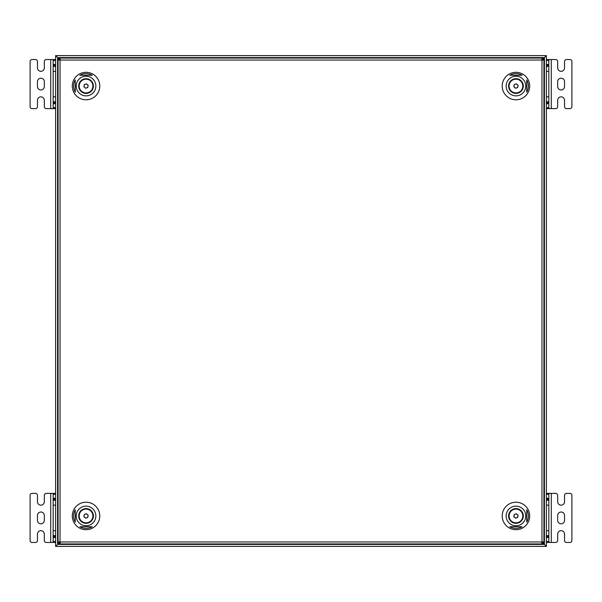 <?xml version="1.0" encoding="UTF-8"?>
<svg xmlns="http://www.w3.org/2000/svg" width="602" height="602" viewBox="0 0 602 602"><rect width="100%" height="100%" fill="white"/><g stroke="black" fill="none" stroke-linecap="round" stroke-linejoin="round"><path stroke-width="0.9" d="M57.581 544.419L55.617 546.383L55.617 55.617L57.581 57.581L55.617 55.617L546.383 55.617L546.383 546.383L544.419 544.419L546.383 546.383L55.617 546.383L57.581 544.419L57.581 57.581L58.597 58.597L57.581 57.581L544.419 57.581L543.403 58.597L546.383 55.617L544.419 57.581L544.419 544.419L543.403 543.403L544.419 544.419L57.581 544.419M60.132 60.034L59.297 59.297L60.034 60.034L58.07 60.034L58.07 541.966L60.034 541.966L59.297 542.703L60.132 541.966L60.132 543.93L541.868 543.93L541.868 541.966L542.703 542.703L541.966 541.966L541.966 60.034L60.132 60.034L60.132 58.07L541.868 58.07L541.868 60.034M541.966 60.034L542.703 59.297L541.966 60.034L543.93 60.034L543.93 541.966L541.966 541.966M545.397 546.383L546.383 546.383L545.397 545.397L546.383 546.383L546.383 545.397M545.397 55.617L546.383 55.617L546.383 56.603M56.603 55.617L55.617 55.617L56.603 56.603L55.617 55.617L55.617 56.603M56.603 546.383L55.617 546.383L55.617 545.397M99.789 86.048A13.741 13.741 0 0 0 86.048 72.308A13.741 13.741 0 0 0 72.308 86.048A13.741 13.741 0 0 0 86.048 99.789A13.741 13.741 0 0 0 99.789 86.048M95.861 86.048A9.813 9.813 0 0 0 86.048 76.228A9.813 9.813 0 0 0 76.228 86.048A9.813 9.813 0 0 0 86.048 95.861A9.813 9.813 0 0 0 95.861 86.048M99.789 515.952A13.741 13.741 0 0 0 86.048 502.211A13.741 13.741 0 0 0 72.308 515.952A13.741 13.741 0 0 0 86.048 529.692A13.741 13.741 0 0 0 99.789 515.952M76.228 515.952A9.813 9.813 0 0 1 86.048 506.139A9.813 9.813 0 0 1 95.861 515.952A9.813 9.813 0 0 1 86.048 525.772A9.813 9.813 0 0 1 76.228 515.952M502.211 86.048A13.741 13.741 0 0 0 515.952 99.789A13.741 13.741 0 0 0 529.692 86.048A13.741 13.741 0 0 0 515.952 72.308A13.741 13.741 0 0 0 502.211 86.048M525.772 86.048A9.813 9.813 0 0 1 515.952 95.861A9.813 9.813 0 0 1 506.139 86.048A9.813 9.813 0 0 1 515.952 76.228A9.813 9.813 0 0 1 525.772 86.048M502.211 515.952A13.741 13.741 0 0 0 515.952 529.692A13.741 13.741 0 0 0 529.692 515.952A13.741 13.741 0 0 0 515.952 502.211A13.741 13.741 0 0 0 502.211 515.952M506.139 515.952A9.813 9.813 0 0 0 515.952 525.772A9.813 9.813 0 0 0 525.772 515.952A9.813 9.813 0 0 0 515.952 506.139A9.813 9.813 0 0 0 506.139 515.952M59.056 541.966L59.056 542.063A0.978 0.978 0 0 0 60.034 543.042L60.034 544.027A1.964 1.964 0 0 1 58.07 542.063L58.07 541.966M59.056 60.034L59.056 59.937A0.978 0.978 0 0 1 60.034 58.958L60.034 57.973A1.964 1.964 0 0 0 58.07 59.937L58.07 60.034M542.944 541.966L542.944 542.063A0.978 0.978 0 0 1 541.966 543.042L541.966 544.027A1.964 1.964 0 0 0 543.93 542.063L543.93 541.966M542.944 60.034L542.944 59.937A0.978 0.978 0 0 0 541.966 58.958L541.966 57.973A1.964 1.964 0 0 1 543.93 59.937L543.93 60.034M69.855 543.93L60.034 544.027M541.966 544.027L532.145 543.93M69.855 58.07L60.034 57.973M541.966 57.973L532.145 58.07M526.75 509.789L526.75 522.115A12.431 12.431 0 0 0 526.75 509.789M526.75 79.885L526.75 92.211A12.431 12.431 0 0 0 526.75 79.885M92.211 75.25A12.431 12.431 0 0 0 79.885 75.25L92.211 75.25M75.25 509.789A12.431 12.431 0 0 0 75.25 522.115L75.25 509.789M75.25 79.885A12.431 12.431 0 0 0 75.25 92.211L75.25 79.885M509.789 526.75A12.431 12.431 0 0 0 522.115 526.75L509.789 526.75M79.885 526.75A12.431 12.431 0 0 0 92.211 526.75L79.885 526.75M522.115 75.25A12.431 12.431 0 0 0 509.789 75.25L522.115 75.25M561.102 89.976A3.439 3.439 0 0 1 557.67 86.537L557.67 81.631A3.439 3.439 0 0 1 561.102 78.2A3.439 3.439 0 0 1 564.541 81.631L564.541 86.537A3.439 3.439 0 0 1 561.102 89.976M551.289 108.623L555.706 108.623A1.964 1.964 0 0 0 557.67 106.659L557.67 100.278A3.439 3.439 0 0 1 561.102 96.847A3.439 3.439 0 0 1 564.541 100.278L564.541 106.659A1.964 1.964 0 0 0 566.505 108.623L569.936 108.623A1.964 1.964 0 0 0 571.9 106.659L571.9 61.509A1.964 1.964 0 0 0 569.936 59.545L566.505 59.545A1.964 1.964 0 0 0 564.541 61.509L564.541 67.891A3.439 3.439 0 0 1 561.102 71.322A3.439 3.439 0 0 1 557.67 67.891L557.67 61.509A1.964 1.964 0 0 0 555.706 59.545L548.836 59.545L548.836 108.623L551.289 108.623L551.289 59.545M548.836 108.623L546.383 108.623M546.383 59.545L548.836 59.545M546.383 102.731L548.836 102.731M548.836 65.437L546.383 65.437M548.836 96.847L546.383 96.847M546.383 71.322L548.836 71.322M86.658 87.915A1.964 1.964 0 0 0 87.358 84.589A1.964 1.964 0 0 0 84.129 85.642A1.964 1.964 0 0 0 86.658 87.915M92.768 87.471A6.87 6.87 0 0 0 87.471 79.329A6.87 6.87 0 0 0 79.329 84.626A6.87 6.87 0 0 0 84.626 92.768A6.87 6.87 0 0 0 92.768 87.471M78.847 84.521A7.359 7.359 0 0 1 87.568 78.847A7.359 7.359 0 0 1 93.25 87.568A7.359 7.359 0 0 1 84.521 93.25A7.359 7.359 0 0 1 78.847 84.521M86.515 83.829L84.363 84.528L83.889 86.748L85.574 88.261L87.734 87.561L88.201 85.341L86.515 83.829M86.658 517.818A1.964 1.964 0 0 0 87.358 514.492A1.964 1.964 0 0 0 84.129 515.545A1.964 1.964 0 0 0 86.658 517.818M92.768 517.374A6.87 6.87 0 0 0 87.471 509.232A6.87 6.87 0 0 0 79.329 514.529A6.87 6.87 0 0 0 84.626 522.671A6.87 6.87 0 0 0 92.768 517.374M78.847 514.432A7.359 7.359 0 0 1 87.568 508.75A7.359 7.359 0 0 1 93.25 517.479A7.359 7.359 0 0 1 84.521 523.153A7.359 7.359 0 0 1 78.847 514.432M86.515 513.739L84.363 514.439L83.889 516.659L85.574 518.171L87.734 517.472L88.201 515.252L86.515 513.739M516.561 87.915A1.964 1.964 0 0 0 517.268 84.589A1.964 1.964 0 0 0 514.033 85.642A1.964 1.964 0 0 0 516.561 87.915M522.671 87.471A6.87 6.87 0 0 0 517.374 79.329A6.87 6.87 0 0 0 509.232 84.626A6.87 6.87 0 0 0 514.529 92.768A6.87 6.87 0 0 0 522.671 87.471M508.75 84.521A7.359 7.359 0 0 1 517.479 78.847A7.359 7.359 0 0 1 523.153 87.568A7.359 7.359 0 0 1 514.432 93.25A7.359 7.359 0 0 1 508.75 84.521M516.426 83.829L514.266 84.528L513.799 86.748L515.485 88.261L517.637 87.561L518.111 85.341L516.426 83.829M516.561 517.818A1.964 1.964 0 0 0 517.268 514.492A1.964 1.964 0 0 0 514.033 515.545A1.964 1.964 0 0 0 516.561 517.818M522.671 517.374A6.87 6.87 0 0 0 517.374 509.232A6.87 6.87 0 0 0 509.232 514.529A6.87 6.87 0 0 0 514.529 522.671A6.87 6.87 0 0 0 522.671 517.374M508.75 514.432A7.359 7.359 0 0 1 517.479 508.75A7.359 7.359 0 0 1 523.153 517.479A7.359 7.359 0 0 1 514.432 523.153A7.359 7.359 0 0 1 508.75 514.432M516.426 513.739L514.266 514.439L513.799 516.659L515.485 518.171L517.637 517.472L518.111 515.252L516.426 513.739M561.102 523.808A3.439 3.439 0 0 1 557.67 520.369L557.67 515.462A3.439 3.439 0 0 1 561.102 512.031A3.439 3.439 0 0 1 564.541 515.462L564.541 520.369A3.439 3.439 0 0 1 561.102 523.808M551.289 542.455L555.706 542.455A1.964 1.964 0 0 0 557.67 540.491L557.67 534.109A3.439 3.439 0 0 1 561.102 530.678A3.439 3.439 0 0 1 564.541 534.109L564.541 540.491A1.964 1.964 0 0 0 566.505 542.455L569.936 542.455A1.964 1.964 0 0 0 571.9 540.491L571.9 495.341A1.964 1.964 0 0 0 569.936 493.377L566.505 493.377A1.964 1.964 0 0 0 564.541 495.341L564.541 501.722A3.439 3.439 0 0 1 561.102 505.161A3.439 3.439 0 0 1 557.67 501.722L557.67 495.341A1.964 1.964 0 0 0 555.706 493.377L548.836 493.377L548.836 542.455L551.289 542.455L551.289 493.377M548.836 542.455L546.383 542.455M546.383 493.377L548.836 493.377M546.383 536.57L548.836 536.57M548.836 499.269L546.383 499.269M548.836 530.678L546.383 530.678M546.383 505.161L548.836 505.161M40.898 78.2A3.439 3.439 0 0 1 44.33 81.631L44.33 86.537A3.439 3.439 0 0 1 40.898 89.976A3.439 3.439 0 0 1 37.459 86.537L37.459 81.631A3.439 3.439 0 0 1 40.898 78.2M50.711 59.545L46.294 59.545A1.964 1.964 0 0 0 44.33 61.509L44.33 67.891A3.439 3.439 0 0 1 40.898 71.322A3.439 3.439 0 0 1 37.459 67.891L37.459 61.509A1.964 1.964 0 0 0 35.495 59.545L32.064 59.545A1.964 1.964 0 0 0 30.1 61.509L30.1 106.659A1.964 1.964 0 0 0 32.064 108.623L35.495 108.623A1.964 1.964 0 0 0 37.459 106.659L37.459 100.278A3.439 3.439 0 0 1 40.898 96.847A3.439 3.439 0 0 1 44.33 100.278L44.33 106.659A1.964 1.964 0 0 0 46.294 108.623L53.164 108.623L53.164 59.545L50.711 59.545L50.711 108.623M53.164 59.545L55.617 59.545M55.617 108.623L53.164 108.623M55.617 65.437L53.164 65.437M53.164 102.731L55.617 102.731M53.164 71.322L55.617 71.322M55.617 96.847L53.164 96.847M40.898 512.031A3.439 3.439 0 0 1 44.33 515.462L44.33 520.369A3.439 3.439 0 0 1 40.898 523.808A3.439 3.439 0 0 1 37.459 520.369L37.459 515.462A3.439 3.439 0 0 1 40.898 512.031M50.711 493.377L46.294 493.377A1.964 1.964 0 0 0 44.33 495.341L44.33 501.722A3.439 3.439 0 0 1 40.898 505.161A3.439 3.439 0 0 1 37.459 501.722L37.459 495.341A1.964 1.964 0 0 0 35.495 493.377L32.064 493.377A1.964 1.964 0 0 0 30.1 495.341L30.1 540.491A1.964 1.964 0 0 0 32.064 542.455L35.495 542.455A1.964 1.964 0 0 0 37.459 540.491L37.459 534.109A3.439 3.439 0 0 1 40.898 530.678A3.439 3.439 0 0 1 44.33 534.109L44.33 540.491A1.964 1.964 0 0 0 46.294 542.455L53.164 542.455L53.164 493.377L50.711 493.377L50.711 542.455M53.164 493.377L55.617 493.377M55.617 542.455L53.164 542.455M55.617 499.269L53.164 499.269M53.164 536.57L55.617 536.57M53.164 505.161L55.617 505.161M55.617 530.678L53.164 530.678M60.034 60.034L60.034 541.966M60.132 541.966L541.868 541.966M548.836 103.717L546.383 103.717M546.383 107.645L548.836 107.645M548.836 60.531L546.383 60.531M546.383 64.452L548.836 64.452M546.383 101.753L548.836 101.753M548.836 66.416L546.383 66.416M548.836 537.548L546.383 537.548M546.383 541.476L548.836 541.476M548.836 494.362L546.383 494.362M546.383 498.29L548.836 498.29M546.383 535.584L548.836 535.584M548.836 500.247L546.383 500.247M53.164 64.452L55.617 64.452M55.617 60.531L53.164 60.531M53.164 107.645L55.617 107.645M55.617 103.717L53.164 103.717M55.617 66.416L53.164 66.416M53.164 101.753L55.617 101.753M53.164 498.29L55.617 498.29M55.617 494.362L53.164 494.362M53.164 541.476L55.617 541.476M55.617 537.548L53.164 537.548M55.617 500.247L53.164 500.247M53.164 535.584L55.617 535.584"/></g></svg>
